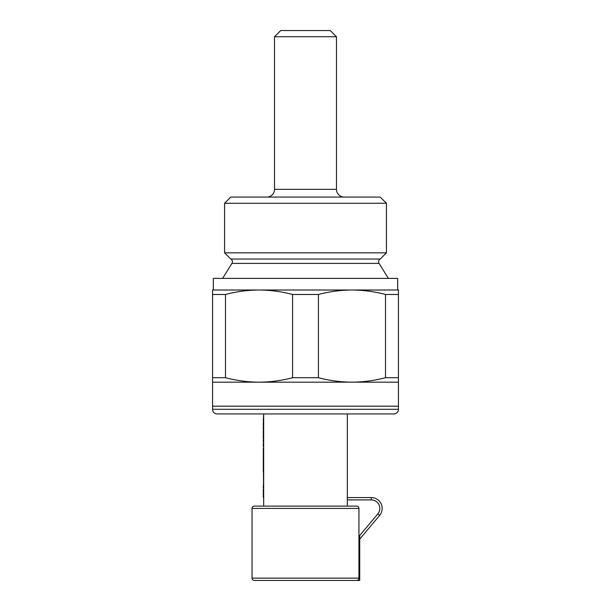 <?xml version="1.0" encoding="UTF-8"?>
<svg xmlns="http://www.w3.org/2000/svg" width="611" height="611" viewBox="0 0 611 611"><rect width="100%" height="100%" fill="white"/><g stroke="black" fill="none" stroke-linecap="round" stroke-linejoin="round"><path stroke-width="0.92" d="M388.375 278.395L379.072 263.394A3.101 3.101 0 0 1 380.241 259.026L230.759 259.026A3.101 3.101 0 0 1 231.928 263.394L222.625 278.395M385.51 294.479L398.441 294.479L398.441 377.705L385.51 377.705L385.51 294.479C374.505 291.577 363.324 290.088 351.974 290.011L397.669 290.011L397.669 278.395L213.331 278.395L213.331 290.011L259.026 290.011L212.559 290.011L212.559 294.479L225.49 294.479L225.49 377.705L212.559 377.705L212.559 294.479L212.559 409.286A4.644 4.644 0 0 0 217.203 413.93L393.797 413.93L217.203 413.93M380.241 259.026L386.435 252.832L224.565 252.832L230.759 259.026M224.565 203.264L230.759 197.07L380.241 197.07L386.435 203.264L224.565 203.264L224.565 252.832M386.435 203.264L386.435 252.832M274.522 36.744L280.716 30.55L330.284 30.55L336.478 36.744L274.522 36.744L274.522 189.326A7.744 7.744 0 0 1 266.778 197.07M336.478 36.744L336.478 189.326A7.744 7.744 0 0 0 344.222 197.07M398.441 377.705L398.441 382.173L212.559 382.173L212.559 377.705M398.441 382.173L398.441 409.286A4.644 4.644 0 0 1 393.797 413.93M398.441 294.479L398.441 290.011L398.441 294.479M398.441 290.011L351.974 290.011C340.602 290.08 329.421 291.577 318.43 294.479L318.43 377.705L292.57 377.705L292.57 294.479L318.43 294.479M292.57 294.479C281.564 291.577 270.383 290.088 259.026 290.011C247.661 290.08 236.48 291.577 225.49 294.479M351.974 290.011L259.026 290.011M318.43 377.705C329.436 380.607 340.617 382.096 351.974 382.173C363.339 382.104 374.52 380.615 385.51 377.705M225.49 377.705C236.495 380.607 247.676 382.096 259.026 382.173C270.398 382.104 281.579 380.615 292.57 377.705M398.441 406.185L212.559 406.185M379.637 515.394L377.858 513.897L359.719 535.519L377.858 513.897A8.516 8.516 0 0 0 371.335 499.905L371.335 497.575L347.323 497.575L371.335 497.575A10.845 10.845 0 0 1 379.637 515.394L359.719 539.139M263.677 434.505L263.288 434.505L263.288 431.045L263.677 431.045L263.677 443.281L263.288 439.92L263.288 442.089M263.288 434.505L263.288 438.286L263.677 439.011L263.677 438.286M263.288 439.011L263.288 438.286L263.288 439.011M359.719 580.45L359.719 535.519L359.719 580.45L356.618 580.45A2.322 2.322 0 0 0 358.94 578.128L358.94 508.421A2.322 2.322 0 0 0 356.618 506.099A2.322 2.322 0 0 1 358.94 508.421L252.06 508.421L252.06 578.128L252.06 508.421A2.322 2.322 0 0 1 254.382 506.099A2.322 2.322 0 0 0 252.06 508.421M356.618 580.45L254.382 580.45A2.322 2.322 0 0 1 252.06 578.128L358.94 578.128M254.382 580.45L261.737 580.45M263.677 446.618L263.288 446.618L263.288 443.281L263.677 443.281L263.677 448.069L263.288 448.069L263.677 506.099L254.382 506.099L356.618 506.099M263.677 414.38L263.677 420.903L263.288 420.903L263.677 413.93L263.677 506.099L347.323 506.099L347.323 413.93M263.677 420.903L263.677 425.791L263.288 425.791L263.288 421.987L263.677 421.987M263.677 430.136L263.288 430.136L263.288 426.516L263.677 426.516L263.677 431.045M263.677 425.065L263.677 427.242M263.288 425.065L263.677 426.516M263.288 426.516L263.288 427.242M263.677 453.683L263.288 453.683L263.288 450.91L263.677 452.232M263.288 450.063L263.677 451.873L263.677 450.063M263.288 451.17L263.288 452.232M263.677 448.069L263.677 451.185M263.288 450.383L263.677 450.383M263.288 453.683L263.677 454.225M263.677 458.754L263.288 458.754L263.288 455.134L263.677 455.134M263.288 458.754L263.677 459.205M263.288 459.205L263.677 459.48M263.288 459.48L263.288 462.917L263.677 462.917M263.288 462.917L263.677 463.191M263.288 463.191L263.677 463.459M263.288 463.459L263.288 466.903L263.677 466.903M263.677 471.791L263.288 471.791L263.288 467.629L263.677 467.629M263.677 472.876L263.677 480.307M263.288 485.921L263.288 487.914L263.677 487.914M263.677 481.392L263.677 485.921M263.288 484.317L263.677 484.317M263.288 485.882L263.677 485.882M263.288 487.731L263.677 487.731M263.677 497.331L263.288 497.331L263.288 493.528L263.677 493.528L263.677 492.985L263.288 493.528L263.288 489.182L263.677 489.182M263.677 492.985L263.677 493.528M379.072 263.394L231.928 263.394M274.522 189.326L336.478 189.326M398.441 409.286L212.559 409.286M371.335 499.905L347.323 499.905"/></g></svg>
